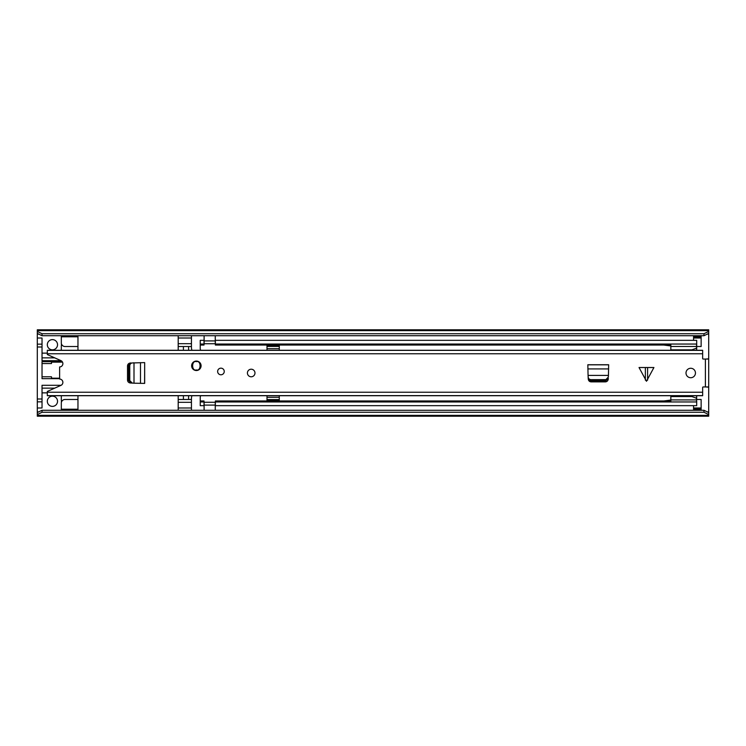 <?xml version="1.0" encoding="UTF-8"?>
<svg xmlns="http://www.w3.org/2000/svg" width="746" height="746" viewBox="0 0 746 746"><rect width="100%" height="100%" fill="white"/><g stroke="black" fill="none" stroke-linecap="round" stroke-linejoin="round"><path stroke-width="1.12" d="M57.535 344.727A5.11 5.11 0 0 0 52.434 339.616A5.11 5.11 0 0 0 47.324 344.727A5.11 5.11 0 0 0 52.434 349.827A5.11 5.11 0 0 0 57.535 344.727M57.535 401.273A5.11 5.11 0 0 0 52.434 396.173A5.11 5.11 0 0 0 47.324 401.273A5.11 5.11 0 0 0 52.434 406.384A5.11 5.11 0 0 0 57.535 401.273M37.3 338.013L37.3 344.158L42.028 344.158L42.028 338.013L37.3 338.013L37.3 331.448L42.028 333.732L703.972 333.732L708.7 331.448L708.7 333.425L703.972 335.719L703.972 333.732M37.3 412.575L42.028 410.281L42.028 412.268L37.3 414.552L37.3 401.842L42.028 401.842L42.028 407.987L37.3 407.987M42.028 410.281L703.972 410.281L708.7 412.575L708.7 359.059L703.217 359.059A0.569 0.569 0 0 1 702.648 358.49L702.648 350.284L47.324 350.284L47.324 354.564L60.92 360.616A3.31 3.31 0 0 1 59.615 366.948L59.615 379.052A3.31 3.31 0 0 1 60.92 385.384L47.324 391.436L47.324 395.716L702.648 395.716L702.648 387.51A0.569 0.569 0 0 1 703.217 386.941L708.7 386.941M705.865 359.059L708.7 358.817L708.7 333.425M696.689 346.526L701.137 346.526L701.137 338.013L693.566 338.013L693.566 340.335M693.566 405.665L693.566 407.987L701.137 407.987L701.137 399.474L696.689 399.474M708.7 415.363L708.7 416.212L37.3 416.212L37.3 415.363L708.7 415.363L708.7 414.552L703.972 412.268L703.972 410.281M708.7 412.575L708.7 414.552M37.3 414.552L37.3 415.363M37.3 330.637L708.7 330.637L708.7 329.788L37.3 329.788L37.3 331.448M708.7 330.637L708.7 331.448M42.028 333.732L42.028 335.719L703.972 335.719M42.028 412.268L703.972 412.268M42.028 335.719L37.3 333.425M701.137 407.987L701.137 409.88L693.566 409.88L693.566 409.321L701.137 409.321M693.566 409.321L693.566 407.987M693.566 338.013L693.566 336.679L701.137 336.679L701.137 338.013M701.137 336.679L701.137 336.12L693.566 336.12L693.566 336.679M61.321 395.716L61.321 400.07A8.98 8.98 0 0 1 61.321 402.672L61.321 402.672A3.786 3.786 0 0 1 65.051 399.474L77.966 399.474L77.966 410.281M77.966 350.284L77.966 346.526L65.051 346.526A3.786 3.786 0 0 1 61.321 343.328L61.321 343.328A8.98 8.98 0 0 1 61.321 345.93L61.321 350.284M42.028 344.158L42.028 360.71L61.116 360.71M42.028 363.544L51.483 363.544L51.483 361.651L42.028 361.651L42.028 378.67L51.483 378.67L51.483 376.786L42.028 376.786M61.116 385.29L42.028 385.29L42.028 401.842M128.648 378.67L127.519 378.67M59.615 378.67L51.483 378.67M51.483 361.651L62.226 361.651M77.966 346.526L77.966 335.719M54.756 357.866L42.028 357.866M42.028 388.134L54.756 388.134M77.966 395.716L77.966 399.474M61.321 410.281L61.321 402.672M42.028 392.862L47.324 392.862M42.028 399.007L37.3 399.007L37.3 346.993L42.028 346.993M61.321 343.328L61.321 335.719M47.324 353.138L42.028 353.138M60.939 361.651L60.939 362.127M37.3 399.007L37.3 401.842M37.3 344.158L37.3 346.993M178.201 410.281L178.201 395.716M178.201 350.284L178.201 335.719M191.974 350.284A7.563 7.563 0 0 1 191.442 347.487L191.442 343.682L178.201 343.682M178.201 402.318L191.442 402.318L191.442 398.513A7.563 7.563 0 0 1 191.974 395.716M178.201 338.013L191.442 338.013L191.442 335.719M191.442 338.013L191.442 343.682M178.201 346.526L191.442 346.526M183.404 346.526L183.404 350.284M183.404 395.716L183.404 399.474M191.442 399.474L178.201 399.474M191.442 402.318L191.442 407.987L178.201 407.987M191.442 410.281L191.442 407.987M188.598 350.284L188.598 346.526M188.598 399.474L188.598 395.716M128.676 380.609L131.147 383.034L130.336 382.996C128.629 382.745 127.687 381.793 127.519 380.152L127.519 365.848C127.687 364.207 128.629 363.255 130.336 363.004L131.147 362.966C129.627 363.199 128.797 364.141 128.648 365.792L128.676 380.609M144.584 383.397L144.668 362.603L144.668 383.397L134 383.202L134 362.873L132.247 362.966C130.727 363.199 129.897 364.141 129.748 365.792L129.776 380.609L132.247 383.034L131.147 383.034L134 383.183M144.584 362.603L132.247 362.966M645.355 380.162L645.355 367.517L639.033 367.517L646.474 381.271L653.925 367.517L647.603 367.517L647.603 380.162M686.003 373A4.728 4.728 0 0 0 690.731 377.728A4.728 4.728 0 0 0 695.458 373A4.728 4.728 0 0 0 690.731 368.272A4.728 4.728 0 0 0 686.003 373M247.42 373A3.786 3.786 0 0 0 251.206 376.786A3.786 3.786 0 0 0 254.983 373A3.786 3.786 0 0 0 251.206 369.214A3.786 3.786 0 0 0 247.42 373M217.636 371.471A3.31 3.31 0 0 0 220.947 374.781A3.31 3.31 0 0 0 224.248 371.471A3.31 3.31 0 0 0 220.947 368.16A3.31 3.31 0 0 0 217.636 371.471M191.629 365.792A4.728 4.728 0 0 0 196.357 370.52A4.728 4.728 0 0 0 201.084 365.792A4.728 4.728 0 0 0 196.357 361.064A4.728 4.728 0 0 0 191.629 365.792M608.447 375.406L608.652 364.738L587.848 364.738L588.062 375.406M608.242 379.061L608.288 378.259L605.864 380.73L591.046 380.758C589.396 380.609 588.454 379.77 588.212 378.259L588.258 379.061C588.501 380.777 589.452 381.71 591.102 381.877L605.398 381.877C607.048 381.71 607.999 380.777 608.242 379.061M134 362.817L133.329 362.845M645.355 367.517L647.603 367.517M705.865 386.941L708.7 387.183M588.212 377.159C588.454 378.679 589.396 379.509 591.046 379.658L605.864 379.63L608.288 377.159L608.382 375.406L588.118 375.406L588.212 378.259L588.1 376.068M608.4 376.068L608.288 377.159M132.247 383.034L133.329 383.155M196.357 361.157A4.635 4.635 0 0 1 200.991 365.792A4.635 4.635 0 0 1 196.357 370.426A4.635 4.635 0 0 1 191.722 365.792A4.635 4.635 0 0 1 196.357 361.157A4.635 4.635 0 0 0 191.722 365.792A4.635 4.635 0 0 0 196.357 370.426M200.73 350.284A3.786 3.786 0 0 1 200.236 348.41L200.236 345.044L204.012 345.044L204.012 340.335L200.236 340.335L200.236 344.046L204.012 344.046M200.236 400.956L200.236 405.665L204.012 405.665L204.012 400.956L200.236 400.956L200.236 397.59A3.786 3.786 0 0 1 200.73 395.716M279.284 350.284L279.284 348.699L266.993 348.699L266.993 350.284M696.689 350.284L696.689 344.046L215.361 344.046L215.361 340.335L696.689 340.335L696.689 344.046M266.993 395.716L266.993 400.518L279.284 400.518L279.284 395.716M696.559 400.956L696.689 395.716M670.841 345.044L215.361 345.044L215.361 344.046M200.236 345.044L200.236 344.046M215.361 401.954L696.689 401.954L696.689 405.665L215.361 405.665L215.361 400.956L670.841 400.956M696.689 400.956L696.689 401.954M200.236 401.954L204.012 401.954M204.106 410.281L204.106 402.262L215.268 402.262L215.268 410.281M215.268 335.719L215.268 343.738L204.106 343.738L204.106 335.719M266.993 397.301L279.284 397.301M266.993 399.576L279.284 399.576M279.284 348.699L279.284 345.482L266.993 345.482L266.993 348.699M279.284 346.424L266.993 346.424M670.841 401.954L670.841 396.564L691.887 396.564L670.841 396.564L670.841 395.716M670.841 350.284L691.868 349.855L696.559 348.149L696.559 344.046M670.841 349.846L691.887 349.846L670.841 349.846L670.841 344.046M696.559 350.284L696.559 348.149M670.841 346.489L696.559 346.489M670.841 399.921L696.559 399.921L696.559 395.716M696.559 398.261L691.887 396.564M696.559 401.954L696.559 399.921M670.841 400.052L663.651 400.984M663.651 345.044L670.841 345.957M37.3 411.867L38.764 411.867M707.236 411.867L708.7 411.867M37.3 334.133L38.764 334.133M707.236 334.133L708.7 334.133M693.566 408.929L701.137 408.929M701.137 337.071L693.566 337.071M77.966 409.218L61.321 409.218M61.321 336.782L77.966 336.782M129.748 380.208L128.648 380.208M129.748 365.792L128.648 365.792M705.39 386.941L705.39 359.059M47.324 353.763L702.648 353.763M47.324 392.237L702.648 392.237M591.046 379.658L591.046 380.758M605.454 379.658L605.454 380.758M608.652 368.925L587.848 368.925M608.652 364.813L587.848 364.813M140.481 383.397L140.481 362.603M196.357 361.633C201.299 360.15 201.299 371.433 196.357 369.951C191.414 371.433 191.414 360.15 196.357 361.633M204.106 405.097L215.268 405.097M215.268 340.903L204.106 340.903M51.483 378.203L59.615 378.203M127.519 378.203L128.648 378.203M51.483 362.127L62.524 362.127M47.324 395.641L702.648 395.641M47.324 350.359L702.648 350.359"/></g></svg>
